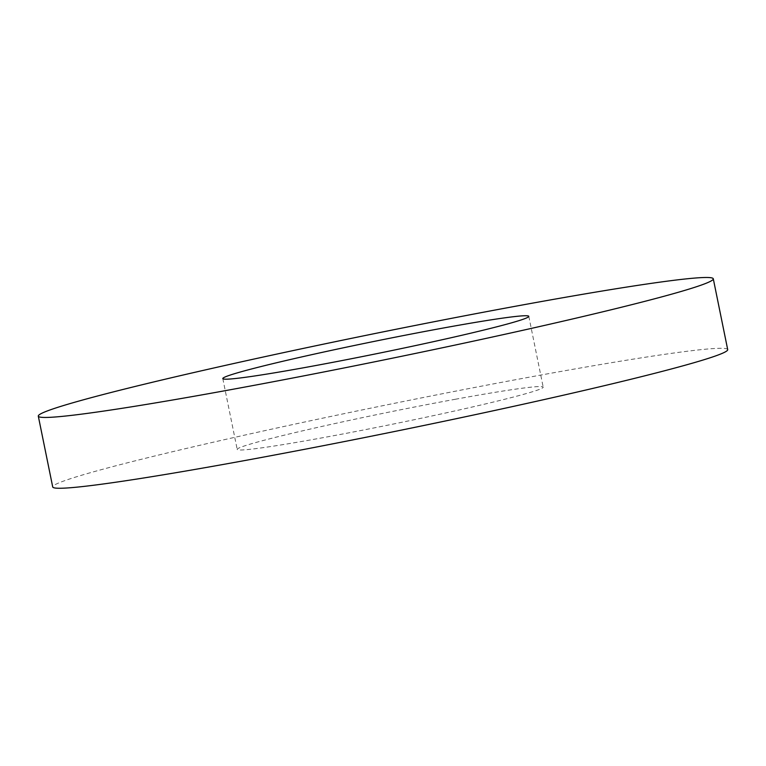 <?xml version="1.0" encoding="UTF-8"?>
<svg xmlns="http://www.w3.org/2000/svg" width="766" height="766" viewBox="0 0 766 766"><rect width="100%" height="100%" fill="white"/><g stroke="black" fill="none" stroke-linecap="round" stroke-linejoin="round"><path stroke-width="0.57" stroke-dasharray="3.83 2.87" d="M455.665 399.201A156.13 6.262 -11.5 0 0 237.201 449.403A156.13 6.262 -11.5 0 0 391.455 424.421A156.13 6.262 -11.5 0 0 543.199 387.146A156.13 6.262 -11.5 0 0 455.665 399.201M727.7 349.612A344.413 13.826 -11.5 0 0 534.611 376.202A344.413 13.826 -11.5 0 0 52.71 486.937M222.801 378.595L237.201 449.403M528.799 316.339L543.199 387.146"/><path stroke-width="1.15" d="M441.264 328.394A156.13 6.262 -11.5 0 0 222.801 378.595A156.13 6.262 -11.5 0 0 377.044 353.605A156.13 6.262 -11.5 0 0 528.799 316.339A156.13 6.262 -11.5 0 0 441.264 328.394M520.21 305.385A344.413 13.826 -11.5 0 0 38.3 416.13A344.413 13.826 -11.5 0 0 378.557 361.016A344.413 13.826 -11.5 0 0 713.29 278.805A344.413 13.826 -11.5 0 0 520.21 305.385M38.3 416.13L52.71 486.937A344.413 13.826 -11.5 0 0 392.958 431.823A344.413 13.826 -11.5 0 0 727.7 349.612L713.29 278.805"/></g></svg>
